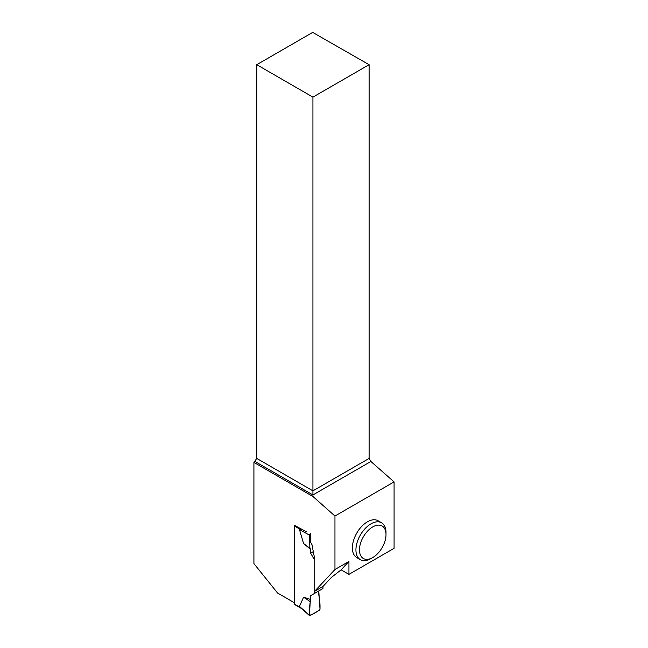 <?xml version="1.0" encoding="UTF-8"?>
<svg xmlns="http://www.w3.org/2000/svg" width="648" height="648" viewBox="0 0 648 648"><rect width="100%" height="100%" fill="white"/><g stroke="black" fill="none" stroke-linecap="round" stroke-linejoin="round"><path stroke-width="0.97" d="M310.627 595.666L309.396 615.146C309.266 610.068 309.679 604.859 310.627 599.522L310.627 595.666L318.767 590.968L318.767 594.824C319.723 599.06 320.136 603.79 320.007 609.015C317.455 611.898 311.947 615.074 309.396 615.146A1.004 0.575 -60 0 0 309.541 615.6A1.004 0.575 -60 0 0 310.1 615.592L319.302 610.278A1.004 0.575 120 0 0 320.007 609.015L318.767 590.968L310.627 595.666L322.955 588.554L322.955 586.456M294.581 525.415A1.004 0.575 120 0 0 294.419 526.03L294.419 604.082A1.004 0.575 120 0 0 294.621 604.544L301.474 608.496M300.64 607.751L299.433 606.382L303.612 597.173L309.898 601.401M310.627 599.522L303.612 597.173M314.815 593.252L314.815 591.154M314.726 560.261L310.627 553.173L310.627 549.318L303.612 543.559L299.433 529.529L301.984 529.691M256.754 64.695L312.927 97.127L369.109 64.695L312.684 32.4L256.754 64.695L256.754 458.42L253.919 462.421L253.919 563.598L277.587 593.033L294.33 602.705L294.33 525.269L306.545 531.862M313.3 551.626L310.627 553.173M310.1 533.863A1.004 0.575 120 0 0 309.396 535.126L309.898 548.281L310.627 549.318M309.396 615.146L299.433 606.382M309.396 535.126L299.433 529.529M303.612 543.559L309.898 548.281M341.107 569.843L348.94 574.371L394.081 548.305L394.081 481.893L334.959 516.027L334.959 569.519L314.726 591.203L323.036 586.408L331.476 577.36L341.107 569.843L348.94 561.443L334.959 569.519M348.94 574.371L348.94 561.443M381.607 522.798L378.068 520.757A21.271 12.28 120 0 0 361.673 526.451A21.271 12.28 120 0 0 352.391 547.86A21.271 12.28 120 0 0 356.797 557.596L360.337 559.637A21.271 12.28 -60 0 1 355.93 549.901A21.271 12.28 -60 0 1 365.213 528.493A21.271 12.28 -60 0 1 381.607 522.798A21.271 12.28 -60 0 1 386.006 532.535L386.006 534.576A18.768 10.838 -60 0 1 372.738 557.564A18.768 10.838 -60 0 1 359.47 549.901A18.768 10.838 -60 0 1 372.738 526.913A18.768 10.838 -60 0 1 386.006 534.576M310.546 533.604L310.546 542.141L311.947 544.571L314.726 559.046L314.726 591.203M253.919 462.421L312.927 496.49L334.959 516.027M369.109 64.695L369.109 458.42L370.891 461.481L394.081 481.893M312.927 496.49L312.927 494.942L370.891 461.481M254.98 461.481L312.927 494.942L312.927 490.852L369.109 458.42M256.754 458.42L312.927 490.852L312.927 97.127M372.738 557.564L370.972 558.584A21.271 12.28 -60 0 1 360.337 559.637M295.124 604.495L301.417 608.124M294.419 604.082L300.389 607.532M294.419 526.03L300.389 529.481M309.541 615.6L300.664 607.784"/></g></svg>
